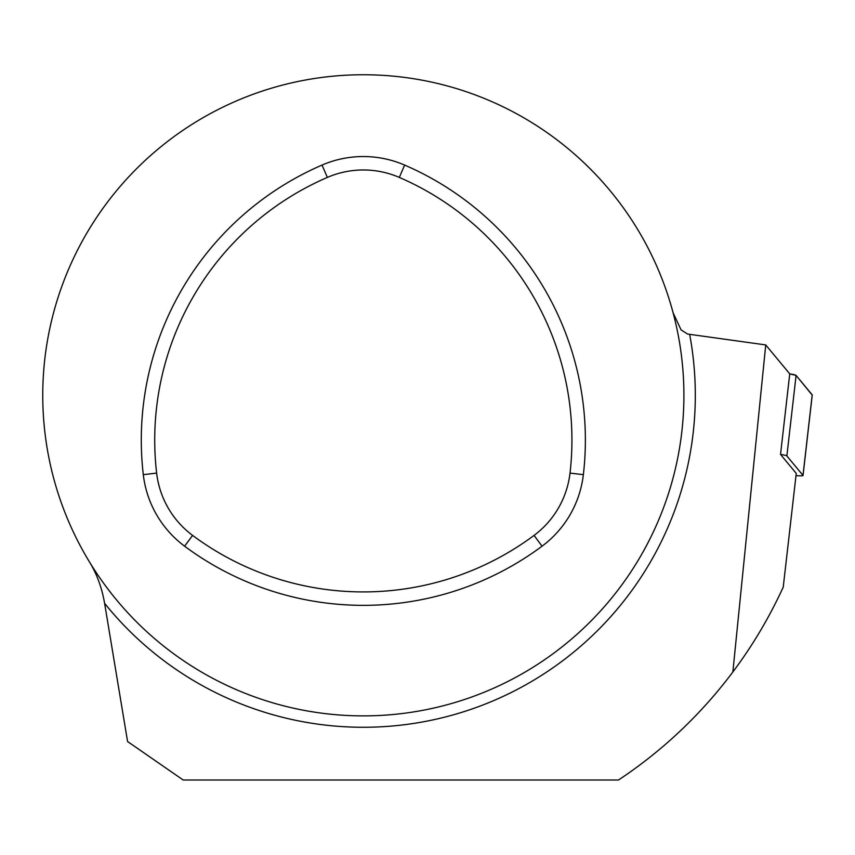 <?xml version="1.0" encoding="UTF-8"?>
<svg xmlns="http://www.w3.org/2000/svg" width="855" height="855" viewBox="0 0 855 855"><rect width="100%" height="100%" fill="white"/><g stroke="black" fill="none" stroke-linecap="round" stroke-linejoin="round"><path stroke-width="1.28" d="M89.925 562.708C97.075 574.571 101.959 588.101 104.599 603.32L127.577 741.531L183.184 780.006L618.507 780.006A461.636 461.636 0 0 0 732.863 671.977C752.678 645.482 769.457 617.192 783.233 587.107L796.251 473.381L780.53 454.422L789.742 373.881L765.738 344.928L687.57 334.038L681.072 329.87L673.109 312.802A320.582 320.582 0 0 1 404.939 713.177A320.582 320.582 0 0 1 42.75 395.309A320.582 320.582 0 0 1 673.109 312.802M765.738 344.928L732.863 671.977M89.925 227.9L91.378 225.56M570.018 473.104A90.694 90.694 0 0 1 534.044 535.412A286.126 286.126 0 0 1 192.61 535.412A90.694 90.694 0 0 1 156.636 473.104A286.126 286.126 0 0 1 327.358 177.413A90.694 90.694 0 0 1 399.306 177.413A286.126 286.126 0 0 1 570.018 473.104L583.367 474.653A104.128 104.128 0 0 1 542.059 546.185A299.56 299.56 0 0 1 184.595 546.185A104.128 104.128 0 0 1 143.298 474.653A299.56 299.56 0 0 1 322.025 165.079A104.128 104.128 0 0 1 404.629 165.079A299.56 299.56 0 0 1 583.367 474.653M780.53 454.422A10.185 0.962 6.5 0 1 786.867 455.961L796.091 375.42L812.207 394.86L802.995 475.401A10.185 0.962 6.5 0 1 803.037 475.498A10.185 0.962 6.5 0 1 795.994 475.615M786.867 455.961L802.995 475.401M796.091 375.42A10.185 0.962 -173.5 0 0 789.742 373.881L796.091 375.42L812.186 395.053A10.185 0.962 -173.5 0 0 812.25 394.967A10.185 0.962 -173.5 0 0 812.207 394.86M104.599 603.32A331.986 331.986 0 0 0 689.664 334.337M327.358 177.413L322.025 165.079M399.306 177.413L404.629 165.079M534.044 535.412L542.059 546.185M192.61 535.412L184.595 546.185M156.636 473.104L143.298 474.653M803.037 475.498L812.25 394.967"/></g></svg>
